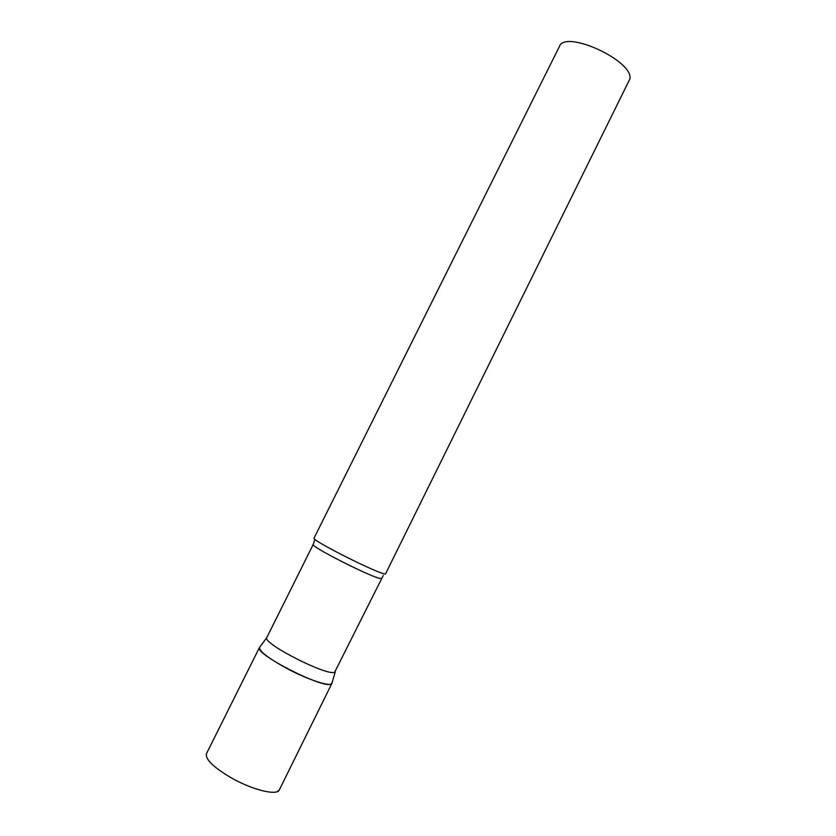 <?xml version="1.0" encoding="UTF-8"?>
<svg xmlns="http://www.w3.org/2000/svg" width="836" height="836" viewBox="0 0 836 836"><rect width="100%" height="100%" fill="white"/><g stroke="black" fill="none" stroke-linecap="round" stroke-linejoin="round"><path stroke-width="1.25" d="M332.049 682.751L331.934 683.346C330.91 687.286 307.617 679.668 286.309 668.152C268.095 658.068 259.16 651.15 259.505 647.398L259.432 647.587C254.698 654.107 323.929 689.334 331.15 684.026L332.049 682.751M381.467 578.293L380.944 578.47C375.834 579.567 309.519 546.201 313.239 544.424L266.726 637.68C262.535 643.501 327.963 676.732 334.682 672.165L383.296 575.419M385.49 573.977L629.863 79.012C634.148 61.07 565.126 29.239 559.451 46.419L314.054 538.102C310.219 539.753 380.286 574.969 385.49 573.977M331.934 683.346L279.339 789.863C277.28 795.924 252.911 790.135 231.676 778.086C213.588 767.448 205.186 759.318 206.45 753.685L259.505 647.398M279.339 789.863L277.238 791.619M266.726 637.68L259.432 647.587M313.239 544.424L314.848 539.23M335.309 671.726L331.829 683.524"/></g></svg>
